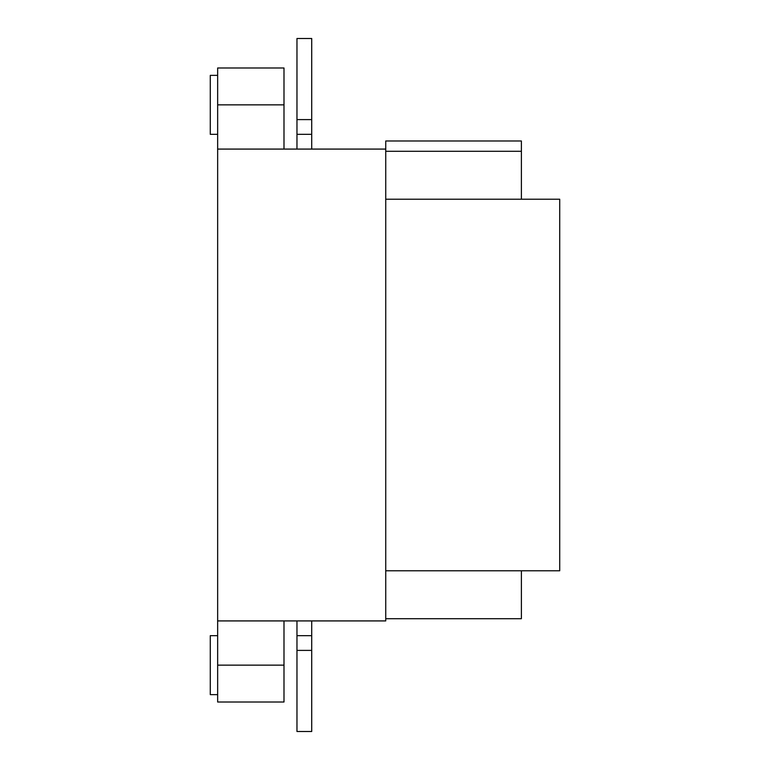 <?xml version="1.0" encoding="UTF-8"?>
<svg xmlns="http://www.w3.org/2000/svg" width="770" height="770" viewBox="0 0 770 770"><rect width="100%" height="100%" fill="white"/><g stroke="black" fill="none" stroke-linecap="round" stroke-linejoin="round"><path stroke-width="1.16" d="M385.741 570.782L559.723 570.782L559.723 199.218L385.741 199.218M385.741 151.295L521.386 151.295L521.386 140.977L385.741 140.977L385.741 620.918L217.65 620.918L217.65 702.009L283.995 702.009L283.995 620.918M521.386 199.218L521.386 151.295M385.741 618.705L521.386 618.705L521.386 570.782M311.715 620.918L311.715 731.5L296.97 731.5L296.97 620.918M296.97 635.664L311.715 635.664M296.97 650.4L311.715 650.4M311.715 149.082L311.715 38.5L296.97 38.5L296.97 119.6L311.715 119.6M296.97 119.6L296.97 134.336L311.715 134.336M296.97 134.336L296.97 149.082M217.65 694.636L210.277 694.636L210.277 635.664L217.65 635.664M217.65 75.364L210.277 75.364L210.277 134.336L217.65 134.336M283.995 149.082L283.995 67.991L217.65 67.991L217.65 104.855L283.995 104.855M217.65 620.918L217.65 104.855M217.65 149.082L385.741 149.082M217.65 665.145L283.995 665.145"/></g></svg>
